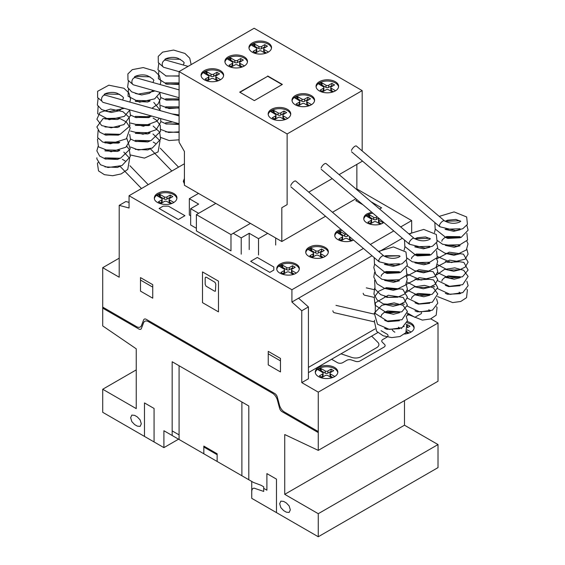 <?xml version="1.0" encoding="UTF-8"?>
<svg xmlns="http://www.w3.org/2000/svg" width="565" height="565" viewBox="0 0 565 565"><rect width="100%" height="100%" fill="white"/><g stroke="black" fill="none" stroke-linecap="round" stroke-linejoin="round"><path stroke-width="0.85" d="M439.393 225.456L440.093 226.847M409.053 242.971L409.752 244.363M378.712 260.486L379.419 261.877M101.884 101.086L97.611 97.59L97.611 91.304L108.833 85.188L123.94 88.274L128.926 92.971L130.536 99.08L129.858 102.081M132.217 83.571L133.008 84.581M162.558 66.056L163.342 67.066M332.856 310.771A3.764 2.26 102.9 0 0 334.289 312.706L374.079 321.803M383.868 255.98A3.764 1.398 130.3 0 0 383.748 255.832A3.764 1.398 130.3 0 0 381.149 256.863A3.764 1.398 130.3 0 0 378.762 260.303A3.764 1.398 130.3 0 0 378.875 261.574A3.764 1.398 130.3 0 0 379.207 261.708M383.748 255.832L295.756 181.09A3.764 1.398 130.3 0 0 293.157 182.121A3.764 1.398 130.3 0 0 290.77 185.56M363.189 293.256A3.764 2.26 102.9 0 0 364.63 295.191L374.207 297.381M414.209 238.465A3.764 1.398 130.3 0 0 414.089 238.317A3.764 1.398 130.3 0 0 411.49 239.348A3.764 1.398 130.3 0 0 409.102 242.788A3.764 1.398 130.3 0 0 409.215 244.059A3.764 1.398 130.3 0 0 409.54 244.186M414.089 238.317L326.09 163.575A3.764 1.398 130.3 0 0 323.498 164.606A3.764 1.398 130.3 0 0 321.111 168.045M444.542 220.95A3.764 1.398 130.3 0 0 444.422 220.802A3.764 1.398 130.3 0 0 441.83 221.833A3.764 1.398 130.3 0 0 439.443 225.273A3.764 1.398 130.3 0 0 439.549 226.537A3.764 1.398 130.3 0 0 439.881 226.671M444.422 220.802L356.43 146.06A3.764 1.398 130.3 0 0 353.831 147.091A3.764 1.398 130.3 0 0 351.444 150.53M179.091 115.938L105.415 95.203A3.764 2.776 105.7 0 0 102.491 96.488A3.764 2.776 105.7 0 0 101.622 100.295A3.764 2.776 105.7 0 0 103.374 102.449L179.091 123.756M179.091 89.884L135.755 77.688A3.764 2.776 105.7 0 0 132.832 78.973A3.764 2.776 105.7 0 0 131.963 82.78A3.764 2.776 105.7 0 0 133.714 84.934L179.091 97.703M188.11 66.366L166.089 60.173A3.764 2.776 105.7 0 0 163.172 61.458A3.764 2.776 105.7 0 0 162.296 65.265A3.764 2.776 105.7 0 0 164.048 67.419L179.091 71.649M319.352 81.699A11.293 6.519 180 0 1 331.662 80.287A11.293 6.519 180 0 1 338.626 86.311A11.293 6.519 180 0 1 335.32 90.916A11.293 6.519 180 0 1 319.352 90.916A11.293 6.519 180 0 1 316.047 86.311A11.293 6.519 180 0 1 319.352 81.699M316.096 86.925A11.293 6.519 180 0 1 319.352 82.928A11.293 6.519 180 0 1 335.32 82.928A11.293 6.519 180 0 1 338.576 86.925M295.304 95.584A11.293 6.519 180 0 1 307.607 94.171A11.293 6.519 180 0 1 314.578 100.196A11.293 6.519 180 0 1 311.273 104.8A11.293 6.519 180 0 1 295.304 104.8A11.293 6.519 180 0 1 291.999 100.196A11.293 6.519 180 0 1 295.304 95.584M292.048 100.81A11.293 6.519 180 0 1 295.304 96.813A11.293 6.519 180 0 1 311.273 96.813A11.293 6.519 180 0 1 314.528 100.81M271.461 109.349A11.293 6.519 180 0 1 283.771 107.936A11.293 6.519 180 0 1 290.742 113.953A11.293 6.519 180 0 1 287.43 118.565A11.293 6.519 180 0 1 271.461 118.565A11.293 6.519 180 0 1 268.156 113.953A11.293 6.519 180 0 1 271.461 109.349M268.206 114.568A11.293 6.519 180 0 1 271.461 110.578A11.293 6.519 180 0 1 287.43 110.578A11.293 6.519 180 0 1 290.685 114.568M252.258 42.961A11.293 6.519 180 0 1 264.561 41.549A11.293 6.519 180 0 1 271.532 47.566A11.293 6.519 180 0 1 268.227 52.178A11.293 6.519 180 0 1 252.258 52.178A11.293 6.519 180 0 1 248.953 47.566A11.293 6.519 180 0 1 252.258 42.961M249.003 48.18A11.293 6.519 180 0 1 252.258 44.19A11.293 6.519 180 0 1 268.227 44.19A11.293 6.519 180 0 1 271.483 48.18M228.211 56.846A11.293 6.519 180 0 1 240.513 55.434A11.293 6.519 180 0 1 247.484 61.451A11.293 6.519 180 0 1 244.172 66.063A11.293 6.519 180 0 1 228.211 66.063A11.293 6.519 180 0 1 224.898 61.451A11.293 6.519 180 0 1 228.211 56.846M224.948 62.065A11.293 6.519 180 0 1 228.211 58.075A11.293 6.519 180 0 1 244.172 58.075A11.293 6.519 180 0 1 247.435 62.065M204.368 70.611A11.293 6.519 180 0 1 216.67 69.198A11.293 6.519 180 0 1 223.641 75.216A11.293 6.519 180 0 1 220.336 79.827A11.293 6.519 180 0 1 204.368 79.827A11.293 6.519 180 0 1 201.062 75.216A11.293 6.519 180 0 1 204.368 70.611M201.112 75.83A11.293 6.519 180 0 1 204.368 71.84A11.293 6.519 180 0 1 220.336 71.84A11.293 6.519 180 0 1 223.592 75.83M282.105 84.588L267.711 76.275L239.956 92.3M267.711 75.971L282.373 84.432L254.349 100.612L239.687 92.144L267.711 76.275M218.577 80.654L216.339 79.361A1.879 1.081 180 0 1 215.788 78.599L215.788 76.445A1.879 1.081 180 0 1 216.346 75.682L219.538 73.838L216.875 72.299L216.875 74.453L213.676 76.296A1.879 1.081 180 0 1 211.02 76.296L206.154 73.556L205.194 73.853M220.322 79.517L216.339 77.214A1.879 1.081 180 0 1 215.788 76.445M217.673 74.912L216.875 74.453M216.875 72.299L213.676 74.149A1.879 1.081 180 0 1 211.02 74.142L207.037 71.847L207.037 73.994M207.037 71.847L206.154 71.409L206.154 73.556M206.154 71.409L205.78 71.409L205.78 73.563M205.78 71.409L204.629 71.988L204.629 73.528M204.629 71.988L203.626 72.871L208.365 75.682A1.879 1.081 180 0 1 208.909 76.445A1.879 1.081 180 0 1 208.358 77.214L205.166 79.058L207.828 80.597L211.028 78.747A1.879 1.081 180 0 1 213.683 78.754L217.567 81M208.909 76.445L208.909 78.599A1.879 1.081 180 0 1 208.358 79.368L207.03 80.131M242.413 66.889L240.181 65.604A1.879 1.081 180 0 1 239.631 64.834L239.631 62.68A1.879 1.081 180 0 1 240.181 61.917L243.374 60.074L240.711 58.534L240.711 60.688L237.512 62.531A1.879 1.081 180 0 1 234.863 62.531L229.99 59.791L229.037 60.088M244.165 65.752L240.181 63.45A1.879 1.081 180 0 1 239.631 62.68M241.516 61.147L240.711 60.688M240.711 58.534L237.512 60.384A1.879 1.081 180 0 1 234.863 60.377L230.88 58.082L230.88 60.229M230.88 58.082L229.99 57.644L229.99 59.791M229.99 57.644L229.616 57.644L229.616 59.798M229.616 57.644L228.465 58.223L228.465 59.763M228.465 58.223L227.469 59.106M227.469 58.887L232.201 61.917A1.879 1.081 180 0 1 232.752 62.68A1.879 1.081 180 0 1 232.201 63.45L229.009 65.293L231.664 66.832L234.871 64.982A1.879 1.081 180 0 1 237.519 64.989L241.41 67.235M232.752 62.68L232.752 64.834A1.879 1.081 180 0 1 232.201 65.604L230.866 66.373M266.468 53.004L264.229 51.719A1.879 1.081 180 0 1 263.678 50.949L263.678 48.795A1.879 1.081 180 0 1 264.236 48.032L267.429 46.189L264.766 44.649L264.766 46.803L261.567 48.647A1.879 1.081 180 0 1 258.911 48.647L254.038 45.906L253.085 46.203M268.213 51.867L264.229 49.565A1.879 1.081 180 0 1 263.678 48.795M265.564 47.262L264.766 46.803M264.766 44.649L261.567 46.5A1.879 1.081 180 0 1 258.911 46.492L254.928 44.197L254.928 46.344M254.928 44.197L254.038 43.759L254.038 45.906M254.038 43.759L253.671 43.759L253.671 45.913M253.671 43.759L252.52 44.338L252.52 45.878M252.52 44.338L251.517 45.221M251.517 45.002L256.256 48.032A1.879 1.081 180 0 1 256.8 48.795A1.879 1.081 180 0 1 256.249 49.565L253.056 51.408L255.719 52.948L258.918 51.097A1.879 1.081 180 0 1 261.567 51.104L265.458 53.35M256.8 48.795L256.8 50.949A1.879 1.081 180 0 1 256.249 51.719L254.921 52.489M285.671 119.392L283.439 118.106A1.879 1.081 180 0 1 282.888 117.336L282.888 115.182A1.879 1.081 180 0 1 283.439 114.42L286.632 112.576L283.969 111.037L283.969 113.191L280.77 115.034A1.879 1.081 180 0 1 278.121 115.034L273.248 112.294L272.295 112.59M287.416 118.255L283.439 115.952A1.879 1.081 180 0 1 282.888 115.182M284.774 113.65L283.969 113.191M283.969 111.037L280.77 112.887A1.879 1.081 180 0 1 278.121 112.88L274.138 110.585L274.138 112.732M274.138 110.585L273.248 110.147L273.248 112.294M273.248 110.147L272.874 110.147L272.874 112.301M272.874 110.147L271.723 110.726L271.723 112.266M271.723 110.726L270.727 111.609M270.727 111.39L275.459 114.42A1.879 1.081 180 0 1 276.01 115.182A1.879 1.081 180 0 1 275.452 115.952L272.259 117.795L274.922 119.335L278.128 117.485A1.879 1.081 180 0 1 280.777 117.492L284.668 119.738M276.01 115.182L276.01 117.336A1.879 1.081 180 0 1 275.452 118.106L274.124 118.876M309.514 105.634L307.275 104.341A1.879 1.081 180 0 1 306.731 103.572L306.731 101.425A1.879 1.081 180 0 1 307.282 100.655L310.475 98.811L307.812 97.272L307.812 99.426L304.613 101.269A1.879 1.081 180 0 1 301.964 101.269L297.091 98.529L296.138 98.826M311.259 104.49L307.275 102.187A1.879 1.081 180 0 1 306.731 101.425M308.61 99.885L307.812 99.426M307.812 97.272L304.613 99.122A1.879 1.081 180 0 1 301.964 99.115L297.974 96.82L297.974 98.974M297.974 96.82L297.091 96.382L297.091 98.529M297.091 96.382L296.717 96.389L296.717 98.536M296.717 96.389L295.566 96.961L295.566 98.501M295.566 96.961L294.563 97.844M294.563 97.625L299.302 100.655A1.879 1.081 180 0 1 299.846 101.425A1.879 1.081 180 0 1 299.295 102.187L296.102 104.031L298.765 105.57L301.964 103.72A1.879 1.081 180 0 1 304.62 103.727L308.511 105.973M299.846 101.425L299.846 103.572A1.879 1.081 180 0 1 299.295 104.341L297.967 105.111M333.562 91.749L331.33 90.457A1.879 1.081 180 0 1 330.779 89.687L330.779 87.54A1.879 1.081 180 0 1 331.33 86.77L334.522 84.927L331.86 83.387L331.86 85.541L328.661 87.384A1.879 1.081 180 0 1 326.012 87.384L321.139 84.644L320.186 84.941M335.306 90.605L331.33 88.302A1.879 1.081 180 0 1 330.779 87.54M332.665 86L331.86 85.541M331.86 83.387L328.661 85.237A1.879 1.081 180 0 1 326.012 85.23L322.029 82.935L322.029 85.089M322.029 82.935L321.139 82.497L321.139 84.644M321.139 82.497L320.765 82.504L320.765 84.651M320.765 82.504L319.613 83.076L319.613 84.616M319.613 83.076L318.618 83.959L323.349 86.77A1.879 1.081 180 0 1 323.9 87.54A1.879 1.081 180 0 1 323.342 88.302L320.15 90.146L322.813 91.685L326.012 89.835A1.879 1.081 180 0 1 328.668 89.842L332.559 92.088M323.9 87.54L323.9 89.687A1.879 1.081 180 0 1 323.342 90.457L322.015 91.226M362.179 90.626L254.137 28.25L179.091 71.578L287.133 133.954L362.179 90.626L362.179 150.947M287.133 133.954L287.133 204.636L281.815 207.708L281.815 241.509L184.416 185.278L184.416 151.477L179.091 142.26L179.091 71.578M281.815 241.509L325.539 216.268M332.46 212.271L355.879 198.753M356.861 189.713L356.861 164.38L339.106 174.627L362.179 161.308L362.179 160.82M281.815 207.708L287.133 204.636M308.773 192.142L332.185 178.625L308.773 192.142M230.986 234.595L196.387 214.622L196.387 230.908L230.986 250.881L230.986 234.595L250.415 223.38L233.239 233.281L241.22 237.893L249.207 233.281L258.523 238.663L267.704 233.359M241.22 254.179L241.22 237.893M249.207 249.568L249.207 233.281M258.523 254.949L258.523 238.663M275.685 245.041L275.685 237.971M198.513 193.414L189.332 198.711L198.64 204.092L190.659 208.697L198.64 213.309L215.809 203.4M190.659 215.766L189.332 214.997L189.332 198.711M196.387 228.295L190.659 224.983L190.659 208.697M196.387 214.622L215.816 203.407M407.337 321.605A11.293 6.519 180 0 1 414.138 327.587A11.293 6.519 180 0 1 410.833 332.199A11.293 6.519 180 0 1 404.582 334.028M406.991 322.756A11.293 6.519 180 0 1 410.833 324.211A11.293 6.519 180 0 1 414.089 328.201M318.568 367.434A11.293 6.519 180 0 1 330.878 366.021A11.293 6.519 180 0 1 337.842 372.038A11.293 6.519 180 0 1 334.537 376.65A11.293 6.519 180 0 1 318.568 376.65A11.293 6.519 180 0 1 315.263 372.038A11.293 6.519 180 0 1 318.568 367.434M315.312 372.653A11.293 6.519 180 0 1 318.568 368.663A11.293 6.519 180 0 1 334.537 368.663A11.293 6.519 180 0 1 337.792 372.653M383.833 222.497L383.049 223.006C376.53 227.13 363.33 223.973 363.775 218.401C363.825 216.607 364.926 215.074 367.081 213.789L371.685 212.179M363.825 219.015A11.293 6.519 180 0 1 367.081 215.018A11.293 6.519 180 0 1 372.921 213.224M353.521 240.033C346.797 243.776 334.353 240.535 334.763 235.146C334.812 233.359 335.914 231.82 338.068 230.534L340.928 229.341M353.824 230.414L356.536 232.716M334.812 235.76A11.293 6.519 180 0 1 338.068 231.763A11.293 6.519 180 0 1 342.037 230.28M309.062 247.279L311.35 246.262C318.413 243.663 328.668 247.053 328.336 251.891C328.286 253.678 327.184 255.218 325.03 256.496C318.519 260.62 305.319 257.463 305.757 251.891C305.806 250.104 306.908 248.565 309.062 247.279M305.806 252.506A11.293 6.519 180 0 1 309.062 248.508A11.293 6.519 180 0 1 325.03 248.508A11.293 6.519 180 0 1 328.286 252.506M280.056 264.032L282.338 263.015C289.4 260.409 299.662 263.806 299.33 268.636C299.281 270.423 298.179 271.963 296.025 273.248C289.506 277.373 276.306 274.216 276.751 268.636C276.801 266.849 277.902 265.317 280.056 264.032M276.801 269.251A11.293 6.519 180 0 1 280.056 265.26A11.293 6.519 180 0 1 296.025 265.26A11.293 6.519 180 0 1 299.281 269.251M157.642 193.364L159.923 192.347C166.986 189.741 177.241 193.138 176.916 197.976C176.866 199.763 175.764 201.295 173.61 202.581C167.092 206.705 153.892 203.548 154.337 197.976C154.386 196.189 155.488 194.65 157.642 193.364M154.386 198.59A11.293 6.519 180 0 1 157.642 194.593A11.293 6.519 180 0 1 173.61 194.593A11.293 6.519 180 0 1 176.866 198.59M129.053 195.723L291.914 289.739L291.914 302.035L301.767 310.764L301.767 382.618L318.264 392.145L318.264 450.376L284.732 434.549L284.732 494.34L318.264 513.698L318.264 536.75L251.736 498.337L251.736 481.436L163.914 430.735L163.914 447.635L102.71 412.302L102.71 389.25L136.236 408.608L136.236 348.817L102.71 325.92L102.71 267.69L119.208 277.217L119.208 205.363L129.053 208.005L129.053 195.723L184.416 163.765M409.307 234.256L411.673 232.893L411.673 220.597L400.691 226.939M393.77 230.937L370.35 244.454M363.429 248.452L291.914 289.739M411.673 220.597L356.861 188.957M184.416 183.999L183.343 181.231L184.416 178.455M171.852 203.414L169.613 202.122A1.879 1.081 180 0 1 169.062 201.359L169.062 199.205A1.879 1.081 180 0 1 169.62 198.435L172.812 196.592L170.15 195.059L170.15 197.206L166.95 199.057A1.879 1.081 180 0 1 164.295 199.049L159.429 196.316L158.468 196.613M173.596 202.27L169.613 199.975A1.879 1.081 180 0 1 169.062 199.205M170.948 197.672L170.15 197.206M170.15 195.059L166.95 196.903A1.879 1.081 180 0 1 164.295 196.903L160.312 194.6L160.312 196.754M160.312 194.6L159.429 194.162L159.429 196.316M159.429 194.162L159.055 194.169L159.055 196.323M159.055 194.169L157.903 194.748L157.903 196.281M157.903 194.748L156.9 195.631L161.639 198.442A1.879 1.081 180 0 1 162.183 199.205A1.879 1.081 180 0 1 161.632 199.975L158.44 201.818L161.103 203.351L164.302 201.507A1.879 1.081 180 0 1 166.958 201.507L170.842 203.753M162.183 199.205L162.183 201.359A1.879 1.081 180 0 1 161.632 202.122L160.305 202.891M183.392 181.845A11.293 6.519 180 0 1 184.416 179.684M294.266 274.074L292.027 272.789A1.879 1.081 180 0 1 291.484 272.019L291.484 269.865A1.879 1.081 180 0 1 292.034 269.102L295.227 267.259L292.564 265.72L292.564 267.874L289.365 269.717A1.879 1.081 180 0 1 286.716 269.717L281.843 266.977L280.89 267.273M296.011 272.937L292.027 270.635A1.879 1.081 180 0 1 291.484 269.865M293.362 268.333L292.564 267.874M292.564 265.72L289.365 267.57A1.879 1.081 180 0 1 286.716 267.563L282.726 265.268L282.726 267.415M282.726 265.268L281.843 264.83L281.843 266.977M281.843 264.83L281.469 264.83L281.469 266.984M281.469 264.83L280.318 265.409L280.318 266.948M280.318 265.409L279.315 266.292L284.054 269.102A1.879 1.081 180 0 1 284.598 269.865A1.879 1.081 180 0 1 284.047 270.635L280.854 272.478L283.517 274.018L286.716 272.168A1.879 1.081 180 0 1 289.372 272.175L293.256 274.421M284.598 269.865L284.598 272.019A1.879 1.081 180 0 1 284.047 272.789L282.719 273.559M323.272 257.329L321.04 256.037A1.879 1.081 180 0 1 320.489 255.274L320.489 253.12A1.879 1.081 180 0 1 321.04 252.35L324.232 250.507L321.57 248.974L321.57 251.121L318.37 252.972A1.879 1.081 180 0 1 315.722 252.972L310.849 250.231L309.895 250.528M325.016 256.185L321.04 253.89A1.879 1.081 180 0 1 320.489 253.12M322.375 251.587L321.57 251.121M321.57 248.974L318.37 250.818A1.879 1.081 180 0 1 315.722 250.818L311.739 248.522L311.739 250.669M311.739 248.522L310.849 248.077L310.849 250.231M310.849 248.077L310.475 248.084L310.475 250.239M310.475 248.084L309.323 248.664L309.323 250.196M309.323 248.664L308.328 249.546L313.059 252.357A1.879 1.081 180 0 1 313.61 253.12A1.879 1.081 180 0 1 313.052 253.89L309.86 255.733L312.523 257.273L315.722 255.422A1.879 1.081 180 0 1 318.378 255.422L322.269 257.668M313.61 253.12L313.61 255.274A1.879 1.081 180 0 1 313.052 256.044L311.725 256.807M352.278 240.584L350.046 239.292A1.879 1.081 180 0 1 349.495 238.529L349.495 236.615M350.265 237.265L350.046 237.138A1.879 1.081 180 0 1 349.573 236.679M348.365 235.654L347.376 236.227A1.879 1.081 180 0 1 344.728 236.219L339.855 233.486L338.901 233.783M346.776 234.305A1.879 1.081 180 0 1 344.728 234.072L340.744 231.77L340.744 233.924M340.744 231.77L339.855 231.332L339.855 233.486M339.855 231.332L339.48 231.339L339.48 233.486M339.48 231.339L338.329 231.918L338.329 233.451M338.329 231.918L337.333 232.801M337.333 232.582L342.065 235.612A1.879 1.081 180 0 1 342.616 236.375A1.879 1.081 180 0 1 342.058 237.145L338.866 238.988L341.528 240.521L344.728 238.677A1.879 1.081 180 0 1 347.383 238.677L351.275 240.923M342.616 236.375L342.616 238.529A1.879 1.081 180 0 1 342.058 239.292L340.73 240.061M381.283 223.832L379.051 222.546A1.879 1.081 180 0 1 378.501 221.777L378.501 219.63A1.879 1.081 180 0 1 379.059 218.86L379.348 218.69M383.035 222.695L379.051 220.392A1.879 1.081 180 0 1 378.501 219.63M378.705 218.139L376.389 219.474A1.879 1.081 180 0 1 373.733 219.474L368.86 216.741L367.907 217.031M377.194 216.861L376.389 217.327A1.879 1.081 180 0 1 373.733 217.32L369.75 215.025L369.75 217.179M369.75 215.025L368.86 214.587L368.86 216.741M368.86 214.587L368.486 214.594L368.486 216.741M368.486 214.594L367.342 215.166L367.342 216.706M367.342 215.166L366.339 216.056L371.078 218.86A1.879 1.081 180 0 1 371.622 219.63A1.879 1.081 180 0 1 371.071 220.392L367.879 222.236L370.541 223.775L373.74 221.925A1.879 1.081 180 0 1 376.389 221.932L380.28 224.178M371.622 219.63L371.622 221.777A1.879 1.081 180 0 1 371.071 222.546L369.736 223.316M332.778 377.477L330.546 376.184A1.879 1.081 180 0 1 329.995 375.421L329.995 373.267A1.879 1.081 180 0 1 330.546 372.497L333.738 370.661L331.076 369.122L331.076 371.269L327.877 373.119A1.879 1.081 180 0 1 325.228 373.119L320.355 370.379L319.402 370.675M334.522 376.339L330.546 374.037A1.879 1.081 180 0 1 329.995 373.267M331.874 371.735L331.076 371.269M331.076 369.122L327.877 370.965A1.879 1.081 180 0 1 325.228 370.965L321.245 368.67L321.245 370.817M321.245 368.67L320.355 368.232L320.355 370.379M320.355 368.232L319.981 368.232L319.981 370.386M319.981 368.232L318.829 368.811L318.829 370.35M318.829 368.811L317.834 369.694M317.834 369.475L322.566 372.505A1.879 1.081 180 0 1 323.116 373.267A1.879 1.081 180 0 1 322.559 374.037L319.366 375.88L322.029 377.42L325.228 375.57A1.879 1.081 180 0 1 327.884 375.577L331.775 377.823M323.116 373.267L323.116 375.421A1.879 1.081 180 0 1 322.559 376.191L321.231 376.954M409.074 333.025L406.835 331.733A1.879 1.081 180 0 1 406.609 331.57M410.819 331.888L407.28 329.84M407.45 327.7L410.035 326.21L407.372 324.67L407.33 326.845M408.17 327.283L407.372 326.824M407.372 324.67L406.701 325.059M404.173 326.521A1.879 1.081 180 0 1 403.721 326.711M398.862 328.053A1.879 1.081 180 0 1 399.399 328.717M406.179 332.277L408.071 333.371M394.864 332.199A11.293 6.519 180 0 1 392.124 329.628M129.053 202.376L125.861 201.521L119.208 205.363M301.767 382.618L308.419 378.776L308.419 306.922L298.574 298.193L372.045 255.768L291.914 302.035M378.967 251.771L402.386 238.253L378.967 251.771M308.419 367.405L374.976 328.978M421.518 313.476L414.865 317.318L407.429 313.024M421.518 312.664L421.518 312.071M308.419 306.922L301.767 310.764M318.264 392.145L438.016 323.003L438.016 381.234L318.264 450.376M318.264 536.75L438.016 467.608L438.016 444.563L404.484 425.205L284.732 494.34M404.484 425.205L404.484 400.592M438.016 444.563L318.264 513.698M178.554 439.189L163.914 447.635M136.236 369.891L102.71 389.25M119.208 258.17L102.71 267.69M438.016 323.003L430.812 318.844M340.992 353.824L351.847 357.44A7.529 4.343 0 0 0 360.936 356.755L376.721 347.637A7.529 4.343 0 0 0 377.914 342.397L371.643 336.126M102.809 307.162L136.504 326.619A7.536 4.351 60 0 0 141.504 325.461L143.658 319.861A3.99 2.302 60 0 1 146.166 319.289L274.809 393.558A3.99 2.302 60 0 1 277.309 397.026L279.463 405.112A7.536 4.351 60 0 0 284.47 412.04L318.166 431.498M102.809 308.186L138.898 329.028A3.771 2.175 60 0 0 141.398 328.442L143.552 322.848A7.522 4.343 60 0 1 148.56 321.697L272.415 393.205A7.522 4.343 60 0 1 277.415 400.133L279.569 408.22A3.771 2.175 60 0 0 282.069 411.687L318.166 432.522M296.441 418.955L296.441 419.979M309.747 426.639L309.747 427.663M314.804 429.555L314.804 430.579M314.804 429.866L318.264 431.858M218.471 281.137L202.503 271.913L202.503 302.642L218.471 311.866L218.471 281.137M205.166 278.065L205.166 284.209L205.985 286.102L214.474 291.123L215.42 291.215L215.809 284.209L214.99 282.316L206.493 277.295L205.554 277.203L205.166 278.065M268.234 351.352L268.234 364.87L280.473 371.94L280.473 358.422L268.234 351.352M280.473 360.88L268.234 353.81M152.741 298.193L152.741 284.668L140.494 277.606L140.494 291.123L152.741 298.193M152.741 287.133L140.494 280.063M124.526 319.705L124.526 320.729M102.71 307.409L106.171 309.408M111.22 312.021L111.22 313.045M106.171 310.129L106.171 309.104M276.483 512.632L276.483 479.134L266.899 473.604L266.899 490.194L263.707 488.351M248.805 479.749L248.805 405.995L172.163 361.748L172.163 435.502M251.736 491.331L252.004 489.7L252.795 488.584L253.996 488.118L263.707 491.423L263.707 486.818L261.051 485.279L253.501 482.461L241.891 475.751L241.891 401.998M283.665 510.626L286.328 512.165L289.153 512.448L290.318 509.863L289.153 505.929L286.328 502.949L283.665 501.409L280.847 501.134L279.675 503.719L280.847 507.652L283.665 510.626M217.137 461.464L217.137 453.78L203.831 446.096L203.831 453.787M203.831 447.021L217.137 454.705M172.163 430.89L179.084 434.881M179.084 439.492L179.084 365.739M154.068 441.95L154.068 408.46L144.485 402.93L144.485 436.42M134.639 424.59L137.302 426.123L140.127 426.406L141.292 423.821L140.127 419.887L137.302 416.906L134.639 415.367L131.822 415.091L130.649 417.676L131.822 421.61L134.639 424.59M409.54 314.246L406.291 316.125M377.837 332.552L308.419 372.632M331.57 359.262L337.425 362.645A3.764 2.175 0 0 0 342.75 362.645L346.825 360.286A3.771 2.175 0 0 1 351.366 359.94L355.477 361.318A3.75 2.168 0 0 0 360.018 360.971L384.016 347.115A3.75 2.168 0 0 0 384.617 344.488L382.244 342.115A3.771 2.175 0 0 1 382.844 339.494L386.926 337.143A3.764 2.175 0 0 0 386.919 334.063L381.064 330.687M348.753 356.409L351.847 357.44M377.914 342.397L376.128 340.603M273.82 270.077L269.83 272.379L250.669 261.32L257.322 257.478L273.82 267.005L273.82 270.077M168.441 206.169L184.939 215.696L178.286 219.538L159.118 208.478L163.116 206.169L168.441 206.169M371.036 201.754L381.601 207.849L379.581 209.015M362.977 204.784L355.781 200.631L357.158 199.84M216.339 77.214L216.339 79.361M213.676 74.149L213.676 76.296M211.02 74.142L211.02 76.296M208.358 77.214L208.358 79.368M240.181 63.45L240.181 65.604M237.512 60.384L237.512 62.531M234.863 60.377L234.863 62.531M232.201 63.45L232.201 65.604M264.229 49.565L264.229 51.719M261.567 46.5L261.567 48.647M258.911 46.492L258.911 48.647M256.249 49.565L256.249 51.719M283.439 115.952L283.439 118.106M280.77 112.887L280.77 115.034M278.121 112.88L278.121 115.034M275.452 115.952L275.452 118.106M307.275 102.187L307.275 104.341M304.613 99.122L304.613 101.269M301.964 99.115L301.964 101.269M299.295 102.187L299.295 104.341M331.33 88.302L331.33 90.457M328.661 85.237L328.661 87.384M326.012 85.23L326.012 87.384M323.342 88.302L323.342 90.457M169.613 199.975L169.613 202.122M166.95 196.903L166.95 199.057M164.295 196.903L164.295 199.049M161.632 199.975L161.632 202.122M292.027 270.635L292.027 272.789M289.365 267.57L289.365 269.717M286.716 267.563L286.716 269.717M284.047 270.635L284.047 272.789M321.04 253.89L321.04 256.037M318.37 250.818L318.37 252.972M315.722 250.818L315.722 252.972M313.052 253.89L313.052 256.044M350.046 237.138L350.046 239.292M347.376 234.814L347.376 236.227M344.728 234.072L344.728 236.219M342.058 237.145L342.058 239.292M379.051 220.392L379.051 222.546M376.389 217.327L376.389 219.474M373.733 217.32L373.733 219.474M371.071 220.392L371.071 222.546M330.546 374.037L330.546 376.184M327.877 370.965L327.877 373.119M325.228 370.965L325.228 373.119M322.559 374.037L322.559 376.191M406.835 331.111L406.835 331.733M401.524 327.947L401.524 328.668M445.312 293.313L447.586 294.28L460.037 293.708M460.037 285.721L448.681 286.617L445.319 285.318M460.037 277.733L454.112 279.23L445.312 277.33M460.044 269.738L453.688 271.249L445.312 269.343M460.044 261.75L447.692 262.358L445.312 261.348M460.044 253.763L453.914 255.267L445.312 253.36M460.037 245.775L454.175 247.272L445.312 245.372M460.044 237.78L447.727 238.402L445.312 237.385M460.044 229.793L453.759 231.304L445.305 229.39M460.772 221.296L459.324 222.2C454.338 224.086 449.21 223.528 443.949 220.541M440.064 226.826L455.637 230.605L462.855 228.684L467.446 224.319L466.655 216.974L454.083 211.903L439.217 216.381M434.838 222.539L435.17 228.995L446.011 237.604L461.118 237.427L468.088 230.202L466.888 225.287M460.037 220.781L445.072 221.268M435.29 229.284L434.464 232.639M437.557 240.662L442.6 244.278L457.318 246.382L467.573 240.026L466.888 233.274M460.037 228.776L445.065 229.256M437.557 248.649L445.1 253.29L457.198 254.384L466.372 249.942L468.004 243.868L466.888 241.269M460.044 236.763L445.319 237.159M437.557 256.637L451.393 262.563L465.179 259.123L468.088 254.158L466.888 249.257M460.037 244.751L445.319 245.154M437.557 264.632L447.692 269.999L459.649 269.851L465.306 266.998L468.095 262.118L463.455 254.179L449.26 252.181L436.646 258.932M437.557 272.62L449.443 278.319L462.53 276.779L468.095 270.063L463.886 262.421L449.57 260.126L436.646 266.92M437.557 280.607L449.556 286.321L462.7 284.689L468.103 276.447L463.681 270.289L454.783 267.852L444.436 269.434L436.646 274.908M437.557 288.595L450.143 294.393L462.799 292.628L468.131 285.678L466.888 281.215M460.044 276.709L445.319 277.111M437.557 296.59L452.671 302.586L460.757 301.47L466.535 297.677L467.389 290.057L466.888 289.202M445.114 221.296L447.586 220.209L455.906 219.432L460.666 221.296M460.666 237.272L459.924 236.686L446.668 236.53L445.114 237.272M445.072 237.3L442.211 239.906L441.823 241.269M460.666 277.224L460.129 276.772L448.285 275.925L445.114 277.217M445.072 277.245L442.317 279.675L441.823 281.215M459.119 292.197L460.807 293.383M414.978 310.828L417.245 311.795L429.704 311.223M429.704 303.236L418.34 304.132L414.978 302.833M429.704 295.248L423.778 296.745L414.978 294.845M429.704 287.253L423.347 288.764L414.978 286.858M429.704 279.265L417.351 279.873L414.978 278.87M429.704 271.278L423.573 272.782L414.978 270.875M429.704 263.29L423.842 264.787L414.978 262.887M429.704 255.295L417.387 255.917L414.978 254.9M429.704 247.308L423.418 248.819L414.971 246.905M430.438 238.811L428.99 239.715C423.997 241.601 418.87 241.043 413.608 238.056M409.731 244.341L425.297 248.12L432.522 246.199L437.105 241.834L436.321 234.489L423.743 229.418L408.883 233.896M404.505 240.054L404.83 246.51L415.671 255.119L430.777 254.942L437.748 247.717L436.547 242.802M429.704 238.296L414.731 238.783M404.95 246.799L404.123 250.154M407.217 258.177L412.259 261.793L426.978 263.897L437.232 257.541L436.547 250.789M429.704 246.291L414.731 246.771M407.217 266.164L414.767 270.805L426.865 271.899L436.032 267.457L437.67 261.383L436.547 258.784M429.704 254.278L414.978 254.674M407.217 274.152L421.059 280.078L434.838 276.638L437.755 271.673L436.547 266.772M429.704 262.266L414.978 262.669M407.217 282.147L417.351 287.514L429.308 287.366L434.972 284.513L437.755 279.64L433.122 271.694L418.919 269.696L406.313 276.447M407.217 290.135L419.103 295.834L432.19 294.294L437.762 287.578L433.553 279.936L419.237 277.641L406.306 284.435M407.217 298.122L419.223 303.836L432.359 302.204L437.769 293.962L433.348 287.804L424.449 285.367L414.096 286.949L406.313 292.423M407.217 306.11L419.809 311.908L432.458 310.143L437.797 303.193L436.547 298.73M429.704 294.231L414.985 294.626M407.217 314.105L422.33 320.101L430.424 318.985L436.194 315.192L437.049 307.572L436.547 306.717M414.781 238.811L417.252 237.724L425.565 236.947L430.332 238.811M430.332 254.787L429.584 254.201L416.334 254.045L414.781 254.787M414.731 254.815L411.871 257.421L411.482 258.784M430.332 294.739L429.796 294.287L417.952 293.44L414.781 294.739M414.731 294.761L411.977 297.19L411.482 298.73M428.779 309.712L430.466 310.898M384.638 328.343L386.912 329.31L399.363 328.738M399.363 320.751L388.007 321.647L384.645 320.355M399.363 312.763L393.438 314.26L384.638 312.36M399.363 304.768L393.007 306.279L384.638 304.373M399.363 296.78L387.018 297.388L384.638 296.385M399.37 288.793L393.24 290.297L384.638 288.39M399.363 280.805L393.501 282.302L384.638 280.402M399.37 272.81L387.053 273.432L384.638 272.415M399.37 264.823L393.085 266.334L384.631 264.42M400.098 256.326L398.65 257.23C393.657 259.116 388.536 258.558 383.275 255.571M379.39 261.856L394.963 265.635L402.181 263.714L406.772 259.349L405.981 252.004L393.409 246.933L378.543 251.411M374.164 257.569L374.496 264.024L385.33 272.634L400.437 272.457L407.414 265.232L406.214 260.317M399.363 255.811L384.391 256.298M374.616 264.314L373.797 267.528L375.789 274.357L381.919 279.308L396.644 281.412L406.892 275.056L406.214 268.304M399.363 263.806L384.391 264.286M374.616 272.302L373.79 276.984L377.053 283.863L384.426 288.32L396.524 289.414L405.691 284.972L407.33 278.898L406.214 276.299M399.363 271.793L384.638 272.196M374.616 280.289L375.047 289.167L380.619 294.598L388.889 297.388L397.619 297.218L404.498 294.153L407.414 289.188L406.214 284.287M399.363 279.781L384.645 280.184M374.616 288.284L373.938 294.111L377.145 299.937L383.409 303.928L398.968 304.881L404.632 302.028L407.414 297.155L402.781 289.209L386.34 287.677L378.656 291.272L374.228 297.303L375.068 305.185L386.983 313.01L401.856 311.809L407.422 305.093L403.212 297.458L388.289 295.255L375.393 302.791L375.216 313.434L387.272 321.061L402.026 319.719L407.429 311.477L403.007 305.319L394.109 302.882L381.834 305.291L374.284 313.109L377.519 324.268L389.462 329.423L402.111 327.665L407.457 320.715L406.214 316.245M399.37 311.746L384.645 312.141M374.616 320.242L374.32 320.991L376.565 331.274L383.176 335.787L391.714 337.602L399.956 336.542L405.847 332.721L406.722 325.101L406.214 324.232M399.992 256.326L399.25 255.74L385.655 255.726L384.44 256.326M399.992 272.302L399.243 271.716L385.994 271.56L384.44 272.302M384.391 272.33L381.537 274.936L381.142 276.299M399.992 312.254L399.455 311.802L387.611 310.955L384.44 312.254M384.391 312.276L381.643 314.705L381.142 316.245M400.126 328.413L398.445 327.227M119.688 166.463L117.414 167.438L104.963 166.866M125.126 160.954L122.358 159.33M119.688 158.257L104.956 157.861M98.112 162.36L97.448 163.56L98.515 170.898L104.412 174.684L112.64 175.729L121.164 173.914L127.754 169.401L129.675 158.285L123.813 152.112M119.688 150.269L104.956 149.866M96.876 157.776L96.869 158.899L100.443 164.719L108.007 167.523L121.941 165.587L130.275 156.703L129.329 149.598L126.843 146.384M119.688 142.281L104.956 141.879M98.112 146.377L96.869 150.862L99.631 156.081L105.634 159.062L120.663 158.129L130.225 148.913L126.843 138.39M119.688 134.286L104.963 133.891M98.112 138.39L97.484 139.506L98.444 146.829L111.079 151.78L125.861 147.232L130.494 139.499L129.71 134.399M98.112 130.402L97.632 137.578L102.653 142.034L110.465 143.778L126.383 138.806L130.218 127.852L126.306 121.927L119.236 118.163L103.098 118.572L96.869 126.92L99.701 132.175L105.825 135.141L120.133 134.357L129.879 126.002L129.173 117.351L122.873 111.651L110.592 109.038L99.977 112.428L96.897 119.215L101.707 125.578L111.27 127.817L123.947 124.59L130.48 115.627L129.71 110.429M98.112 106.432L97.696 113.727L109.179 119.724L124.314 116.376L129.922 109.921M119.681 94.341L104.963 93.938M98.112 98.444L97.35 105.012L101.636 109.561L108.685 111.679L124.364 108.353M122.64 100.054L123.184 98.444C124.314 97.837 122.386 96.142 117.414 93.366C111.319 90.831 103.296 94.065 104.2 94.638M105.33 95.181L104.228 94.454M110.415 104.433L104.822 102.858M122.732 107.894L119.137 110.818L111.326 112.449L104.956 110.938M119.688 118.53L117.414 119.498L104.963 118.925M119.681 126.518L117.421 127.485L104.963 126.92M119.681 134.505L118.368 135.127L104.963 134.908M119.688 142.493L118.375 143.114L104.956 142.896M119.688 150.488L117.421 151.455L104.963 150.89M119.681 158.475L117.414 159.45L104.963 158.878M150.022 148.948L147.748 149.923L135.296 149.351M155.46 143.439L153.235 142.083M150.029 140.742L135.296 140.339M130.536 155.015L144.506 158.101L158.094 151.886L160.015 140.77L153.009 133.983M150.022 132.754L135.296 132.351M130.536 147.02L138.347 150.008L152.282 148.072L160.608 139.188L159.669 132.083L153.157 126.066M150.029 124.766L135.296 124.364M130.536 139.032L135.974 141.547L151.003 140.614L160.559 131.398L160.213 125.268L156.3 120.105L153.101 118.05M150.022 116.771L135.296 116.369M130.536 131.045L143.023 134.244L156.201 129.717L160.834 121.984L160.615 118.558M130.536 123.05L143.397 126.235L156.724 121.291L159.365 118.205M160.658 110.747L153.786 102.434M150.022 100.796L135.296 100.393M130.536 115.062L136.158 117.626L152.147 116.171M159.274 110.359L160.22 108.48L159.514 99.836L157.183 96.912M151.907 108.289L157.967 104.094L160.82 98.112L159.733 92.257M128.453 88.917L128.029 96.212L139.52 102.209L154.662 98.854L160.255 92.406M150.022 76.826L135.296 76.423M128.453 80.929L127.612 87.293L131.624 91.834L138.34 94.08L153.786 91.382L154.697 90.838M160.199 84.566L160.863 81.713L159.401 75.675L154.598 70.957L143.256 67.574L132.302 69.636L127.888 73.916L127.98 80.138L132.994 84.573M152.981 82.539L153.518 80.929C154.648 80.315 152.727 78.627 147.755 75.851C141.653 73.316 133.63 76.55 134.534 77.123M135.671 77.666L134.562 76.932M140.756 86.918L135.155 85.336M153.073 90.379L149.471 93.303L141.667 94.934L135.296 93.423M150.029 101.015L147.748 101.983L135.296 101.41M150.022 116.99L148.708 117.612L135.296 117.393M150.029 124.978L148.708 125.6L135.296 125.381M150.022 132.973L147.755 133.94L135.296 133.368M150.022 140.96L147.748 141.935L135.296 141.363M179.091 132.033L178.088 132.408L165.637 131.836M172.608 121.927L165.63 122.824M160.877 137.493L169.09 140.537L179.091 139.809M179.091 114.857L171.993 113.939M160.877 129.505L168.681 132.493L179.091 131.822M179.091 106.863L165.637 106.849M160.877 121.517L166.308 124.032L179.091 123.827M179.091 98.875L165.637 98.854M160.877 105.535L169.083 108.579L179.091 107.851M179.091 82.893L165.637 82.878M160.877 97.547L166.498 100.111L179.091 99.857M158.786 71.402L158.37 78.697L166.753 84.192L179.091 83.881M180.362 59.311L165.637 58.908M158.786 63.414L157.953 69.778L166.138 76.049L179.091 75.894M191.161 64.608L189.734 58.153L184.939 53.442L173.582 50.059L162.628 52.128L158.228 56.401L158.32 62.623L163.334 67.058M183.321 65.017L183.858 63.414C184.988 62.8 183.067 61.112 178.088 58.336C171.993 55.801 163.97 59.035 164.874 59.608M166.011 60.151L164.902 59.417M171.089 69.396L165.496 67.821M165.63 75.908L179.091 76.106M179.091 84.093L178.088 84.468L165.637 83.895M179.091 100.076L165.637 99.878M179.091 108.063L165.63 107.866M179.091 124.046L178.088 124.42L165.637 123.848M335.97 305.368L374.016 314.069M378.875 261.574L290.883 186.824M404.413 304.288L402.019 303.744M366.304 287.853L374.129 289.647M409.215 244.059L321.224 169.309M434.753 286.773L432.359 286.229M439.549 226.537L351.557 151.794M148.207 184.663L129.957 165.75M141.49 188.548L120.303 166.59M178.547 167.148L160.291 148.235M171.831 171.033L150.643 149.075"/></g></svg>
